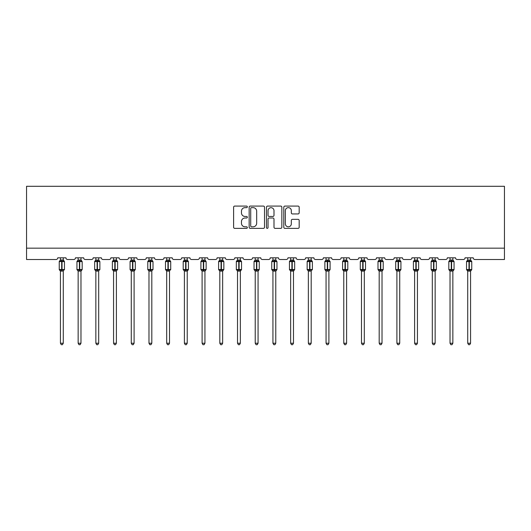 <?xml version="1.0" encoding="UTF-8"?>
<svg xmlns="http://www.w3.org/2000/svg" width="531" height="531" viewBox="0 0 531 531"><rect width="100%" height="100%" fill="white"/><g stroke="black" fill="none" stroke-linecap="round" stroke-linejoin="round"><path stroke-width="0.8" d="M247.34 206.864A0.783 0.783 0 0 0 246.557 206.088L234.722 206.088A1.115 1.115 0 0 0 233.607 207.196L233.607 227.255A1.115 1.115 0 0 0 234.722 228.37L246.557 228.37A0.783 0.783 0 0 0 247.34 227.587A0.783 0.783 0 0 0 246.557 226.81L245.023 226.81A3.564 3.564 0 0 1 241.459 223.246L241.459 221.573A3.564 3.564 0 0 1 245.023 218.009L246.557 218.009A0.783 0.783 0 0 0 247.34 217.225A0.783 0.783 0 0 0 246.557 216.449L245.023 216.449A3.564 3.564 0 0 1 241.459 212.885L241.459 211.212A3.564 3.564 0 0 1 245.023 207.648L246.557 207.648A0.783 0.783 0 0 0 247.34 206.864M298.064 213.94A1.115 1.115 0 0 0 299.179 212.825L299.179 207.196A1.115 1.115 0 0 0 298.064 206.088L284.915 206.088A1.115 1.115 0 0 0 283.8 207.196L283.8 227.255A1.115 1.115 0 0 0 284.915 228.37L298.064 228.37A1.115 1.115 0 0 0 299.179 227.255L299.179 220.458A1.115 1.115 0 0 0 298.064 219.343L292.435 219.343A1.115 1.115 0 0 0 291.32 220.458L291.32 223.83A2.98 2.98 0 0 1 288.34 226.81A2.98 2.98 0 0 1 285.359 223.83L285.359 210.628A2.98 2.98 0 0 1 288.34 207.648A2.98 2.98 0 0 1 291.32 210.628L291.32 212.825A1.115 1.115 0 0 0 292.435 213.94L298.064 213.94M504.45 248.163L504.45 186.295L26.55 186.295L26.55 259.513L56.067 259.513A1.706 1.706 0 0 0 57.766 257.807L65.937 257.807A1.706 1.706 0 0 0 67.643 259.513L73.769 259.513A1.706 1.706 0 0 0 75.475 257.807L83.646 257.807A1.706 1.706 0 0 0 85.352 259.513L91.478 259.513A1.706 1.706 0 0 0 93.184 257.807L101.355 257.807A1.706 1.706 0 0 0 103.06 259.513L109.187 259.513A1.706 1.706 0 0 0 110.893 257.807L119.063 257.807A1.706 1.706 0 0 0 120.769 259.513L126.896 259.513A1.706 1.706 0 0 0 128.602 257.807L136.772 257.807A1.706 1.706 0 0 0 138.478 259.513L144.605 259.513A1.706 1.706 0 0 0 146.31 257.807L154.481 257.807A1.706 1.706 0 0 0 156.187 259.513L162.313 259.513A1.706 1.706 0 0 0 164.019 257.807L172.19 257.807A1.706 1.706 0 0 0 173.896 259.513L180.022 259.513A1.706 1.706 0 0 0 181.728 257.807L189.899 257.807A1.706 1.706 0 0 0 191.605 259.513L197.731 259.513A1.706 1.706 0 0 0 199.437 257.807L207.608 257.807A1.706 1.706 0 0 0 209.307 259.513L215.44 259.513A1.706 1.706 0 0 0 217.139 257.807L225.317 257.807A1.706 1.706 0 0 0 227.016 259.513L233.149 259.513A1.706 1.706 0 0 0 234.848 257.807L243.025 257.807A1.706 1.706 0 0 0 244.725 259.513L250.858 259.513A1.706 1.706 0 0 0 252.557 257.807L260.734 257.807A1.706 1.706 0 0 0 262.433 259.513L268.567 259.513A1.706 1.706 0 0 0 270.266 257.807L278.443 257.807A1.706 1.706 0 0 0 280.142 259.513L286.275 259.513A1.706 1.706 0 0 0 287.975 257.807L296.152 257.807A1.706 1.706 0 0 0 297.851 259.513L303.984 259.513A1.706 1.706 0 0 0 305.683 257.807L313.861 257.807A1.706 1.706 0 0 0 315.56 259.513L321.693 259.513A1.706 1.706 0 0 0 323.392 257.807L331.563 257.807A1.706 1.706 0 0 0 333.269 259.513L339.395 259.513A1.706 1.706 0 0 0 341.101 257.807L349.272 257.807A1.706 1.706 0 0 0 350.978 259.513L357.104 259.513A1.706 1.706 0 0 0 358.81 257.807L366.981 257.807A1.706 1.706 0 0 0 368.687 259.513L374.813 259.513A1.706 1.706 0 0 0 376.519 257.807L384.69 257.807A1.706 1.706 0 0 0 386.395 259.513L392.522 259.513A1.706 1.706 0 0 0 394.228 257.807L402.398 257.807A1.706 1.706 0 0 0 404.104 259.513L410.231 259.513A1.706 1.706 0 0 0 411.937 257.807L420.107 257.807A1.706 1.706 0 0 0 421.813 259.513L427.94 259.513A1.706 1.706 0 0 0 429.645 257.807L437.816 257.807A1.706 1.706 0 0 0 439.522 259.513L445.648 259.513A1.706 1.706 0 0 0 447.354 257.807L455.525 257.807A1.706 1.706 0 0 0 457.231 259.513L463.357 259.513A1.706 1.706 0 0 0 465.063 257.807L473.234 257.807A1.706 1.706 0 0 0 474.933 259.513L504.45 259.513L504.45 248.163L26.55 248.163M264.524 207.196A1.115 1.115 0 0 0 263.409 206.088L250.26 206.088A1.115 1.115 0 0 0 249.152 207.196L249.152 227.255A1.115 1.115 0 0 0 250.26 228.37L263.409 228.37A1.115 1.115 0 0 0 264.524 227.255L264.524 207.196M267.591 206.088L280.74 206.088A1.115 1.115 0 0 1 281.848 207.196L281.848 227.255A1.115 1.115 0 0 1 280.74 228.37L275.111 228.37A1.115 1.115 0 0 1 273.996 227.255L273.996 219.124A1.115 1.115 0 0 0 272.881 218.009L269.151 218.009A1.115 1.115 0 0 0 268.036 219.124L268.036 227.587A0.783 0.783 0 0 1 267.252 228.37A0.783 0.783 0 0 1 266.476 227.587L266.476 207.196A1.115 1.115 0 0 1 267.591 206.088M251.488 207.648A0.783 0.783 0 0 0 250.712 208.424L250.712 226.027A0.783 0.783 0 0 0 251.488 226.81L253.101 226.81A3.564 3.564 0 0 0 256.672 223.246L256.672 211.212A3.564 3.564 0 0 0 253.101 207.648L251.488 207.648M273.996 210.681A2.98 2.98 0 0 0 271.016 207.701A2.98 2.98 0 0 0 268.036 210.681L268.036 215.334A1.115 1.115 0 0 0 269.151 216.449L272.881 216.449A1.115 1.115 0 0 0 273.996 215.334L273.996 210.681M63.275 257.807L63.275 260.064A1.248 1.188 180 0 0 63.926 261.106L63.687 261.471L62.021 261.073L60.023 261.471L59.618 261.053A0.571 0.571 0 0 0 59.24 261.584L59.24 269.529A0.571 0.571 0 0 0 59.618 270.06L60.023 269.642L61.682 270.04L63.687 269.642L63.926 270.007A1.248 1.188 -0 0 0 63.275 271.056L60.434 271.049A1.248 1.188 -0 0 0 59.777 270.007L59.777 270.007M60.434 257.807L60.434 260.117L61.682 259.951L61.682 269.529L64.463 269.529L64.463 261.584L59.24 261.584L59.24 269.529L61.682 269.529L61.682 271.162M63.275 271.056L63.275 343.232L60.434 343.232L60.434 271.049M61.682 259.951L63.275 260.057M60.023 261.471L60.434 260.117M63.454 260.834L63.687 261.471M60.023 269.642L60.434 270.996M63.926 270.007L63.687 269.642L63.275 270.996M63.275 343.232L62.419 344.705L61.284 344.705L60.434 343.232M64.463 261.584L64.092 261.053A0.571 0.571 0 0 1 64.258 261.146M64.092 270.06L64.463 269.529A0.571 0.571 0 0 1 64.43 269.715M80.977 257.807L80.977 260.057A1.248 1.188 180 0 0 81.635 261.106L81.396 261.471L79.73 261.073L77.732 261.471L77.32 261.053A0.571 0.571 0 0 0 76.949 261.584L76.949 269.529A0.571 0.571 0 0 0 77.32 270.06L76.949 269.529L82.172 269.529A0.571 0.571 0 0 1 82.139 269.715M80.977 271.056L78.143 271.049A1.248 1.188 -0 0 0 77.486 270.007L77.732 269.642L79.391 270.04L81.396 269.642L81.635 270.007A1.248 1.188 -0 0 0 80.977 271.056L80.977 343.232L80.128 344.705L78.993 344.705L78.143 343.232L78.143 271.049M98.686 257.807L98.686 260.057A1.248 1.188 180 0 0 99.343 261.106L99.098 261.471L97.439 261.073L95.441 261.471L95.029 261.053A0.571 0.571 0 0 0 94.657 261.584L94.657 269.529A0.571 0.571 0 0 0 95.029 270.06L94.657 269.529L99.881 269.529L99.881 261.584L99.509 261.053A0.571 0.571 0 0 1 99.669 261.146M99.509 270.06L99.881 269.529A0.571 0.571 0 0 1 99.848 269.715M98.686 271.056L95.852 271.049A1.248 1.188 -0 0 0 95.195 270.007L95.441 269.642L97.1 270.04L99.098 269.642L99.343 270.007A1.248 1.188 -0 0 0 98.686 271.056L98.686 343.232L97.837 344.705L96.702 344.705L95.852 343.232L95.852 271.049M116.395 257.807L116.395 260.057A1.248 1.188 180 0 0 117.052 261.106L116.807 261.471L115.147 261.073L113.149 261.471L112.738 261.053A0.571 0.571 0 0 0 112.366 261.584L112.366 269.529A0.571 0.571 0 0 0 112.738 270.06L112.366 269.529L117.59 269.529L117.59 261.584L117.218 261.053A0.571 0.571 0 0 1 117.378 261.146M117.218 270.06L117.59 269.529A0.571 0.571 0 0 1 117.557 269.715M116.395 271.056L113.561 271.049A1.248 1.188 -0 0 0 112.904 270.007L113.149 269.642L114.809 270.04L116.807 269.642L117.052 270.007A1.248 1.188 -0 0 0 116.395 271.056L116.395 343.232L115.546 344.705L114.411 344.705L113.561 343.232L113.561 271.049M134.104 257.807L134.104 260.057A1.248 1.188 180 0 0 134.761 261.106L134.516 261.471L132.856 261.073L130.858 261.471L130.447 261.053A0.571 0.571 0 0 0 130.075 261.584L130.075 269.529A0.571 0.571 0 0 0 130.447 270.06L130.075 269.529L135.299 269.529A0.571 0.571 0 0 1 135.266 269.715M134.104 271.056L131.27 271.049A1.248 1.188 -0 0 0 130.613 270.007L130.858 269.642L132.518 270.04L134.516 269.642L134.761 270.007A1.248 1.188 -0 0 0 134.104 271.056L134.104 343.232L133.254 344.705L132.119 344.705L131.27 343.232L131.27 271.049M78.143 271.235L77.486 270.007M81.801 270.06L80.977 271.235L82.172 269.529L82.172 261.584L76.949 261.584L78.143 259.878M78.143 343.232L80.977 343.232M78.143 257.807L78.143 260.117L80.977 260.064M80.984 270.996L81.396 269.642L81.635 270.007M77.732 261.471L78.143 260.117M81.157 260.834L81.396 261.471M77.732 269.642L78.143 270.996M95.852 271.235L95.195 270.007M95.852 343.232L98.686 343.232M95.852 257.807L95.852 260.117L98.686 260.064M98.693 270.996L99.098 269.642L99.343 270.007M95.441 261.471L95.852 260.117M98.866 260.834L99.098 261.471M95.441 269.642L95.852 270.996M113.561 271.235L112.904 270.007M113.561 343.232L116.395 343.232M113.561 257.807L113.561 260.117L116.395 260.064M116.395 270.996L116.807 269.642L117.052 270.007M113.149 261.471L113.561 260.117M116.574 260.834L116.807 261.471M113.149 269.642L113.561 270.996M131.27 271.235L130.613 270.007M134.927 270.06L134.104 271.235L135.299 269.529L135.299 261.584L130.075 261.584L131.27 259.878M131.27 343.232L134.104 343.232M131.27 257.807L131.27 260.117L134.104 260.064M134.104 270.996L134.516 269.642L134.761 270.007M130.858 261.471L131.27 260.117M134.283 260.834L134.516 261.471M130.858 269.642L131.27 270.996M151.813 257.807L151.813 260.057A1.248 1.188 180 0 0 152.47 261.106L152.224 261.471L150.565 261.073L148.567 261.471L148.156 261.053A0.571 0.571 0 0 0 147.784 261.584L147.784 269.529A0.571 0.571 0 0 0 148.156 270.06L147.784 269.529L153.008 269.529L153.008 261.584L152.636 261.053A0.571 0.571 0 0 1 152.795 261.146M152.636 270.06L153.008 269.529A0.571 0.571 0 0 1 152.974 269.715M151.813 271.056L148.979 271.049A1.248 1.188 -0 0 0 148.322 270.007L148.567 269.642L150.227 270.04L152.224 269.642L152.47 270.007A1.248 1.188 -0 0 0 151.813 271.056L151.813 343.232L150.963 344.705L149.828 344.705L148.979 343.232L148.979 271.049M148.979 271.235L148.322 270.007M148.979 343.232L151.813 343.232M148.979 257.807L148.979 260.117L151.813 260.064M151.813 270.996L152.224 269.642L152.47 270.007M148.567 261.471L148.979 260.117M151.992 260.834L152.224 261.471M148.567 269.642L148.979 270.996M169.522 257.807L169.522 260.057A1.248 1.188 180 0 0 170.179 261.106L169.933 261.471L168.274 261.073L166.276 261.471L165.864 261.053A0.571 0.571 0 0 0 165.493 261.584L165.493 269.529A0.571 0.571 0 0 0 165.864 270.06L165.493 269.529L170.716 269.529L170.716 261.584L170.345 261.053A0.571 0.571 0 0 1 170.504 261.146M170.345 270.06L170.716 269.529A0.571 0.571 0 0 1 170.683 269.715M169.522 271.056L166.688 271.049A1.248 1.188 -0 0 0 166.03 270.007L166.276 269.642L167.935 270.04L169.933 269.642L170.179 270.007A1.248 1.188 -0 0 0 169.522 271.056L169.522 343.232L168.672 344.705L167.537 344.705L166.688 343.232L166.688 271.049M166.688 271.235L166.03 270.007M166.688 343.232L169.522 343.232M166.688 257.807L166.681 260.117L169.522 260.064M169.522 270.996L169.933 269.642L170.179 270.007M166.276 261.471L166.681 260.117M169.701 260.834L169.933 261.471M166.276 269.642L166.681 270.996M187.231 257.807L187.231 260.057A1.248 1.188 180 0 0 187.888 261.106L187.642 261.471L185.983 261.073L183.978 261.471L183.573 261.053A0.571 0.571 0 0 0 183.202 261.584L183.202 269.529A0.571 0.571 0 0 0 183.573 270.06L183.202 269.529L188.425 269.529A0.571 0.571 0 0 1 188.392 269.715M187.231 271.056L184.396 271.049A1.248 1.188 -0 0 0 183.739 270.007L183.978 269.642L185.644 270.04L187.642 269.642L187.888 270.007A1.248 1.188 -0 0 0 187.231 271.056L187.231 343.232L186.381 344.705L185.246 344.705L184.396 343.232L184.396 271.049M184.396 271.235L183.739 270.007M188.054 270.06L187.231 271.235L188.425 269.529L188.425 261.584L183.202 261.584L184.396 259.878M184.396 343.232L187.231 343.232M184.396 257.807L184.39 260.117L187.231 260.064M187.231 270.996L187.642 269.642L187.888 270.007M183.978 261.471L184.39 260.117M187.41 260.834L187.642 261.471M183.978 269.642L184.39 270.996M204.939 257.807L204.939 260.057A1.248 1.188 180 0 0 205.597 261.106L205.351 261.471L203.692 261.073L201.687 261.471L201.282 261.053A0.571 0.571 0 0 0 200.91 261.584L200.91 269.529A0.571 0.571 0 0 0 201.282 270.06L200.91 269.529L206.134 269.529A0.571 0.571 0 0 1 206.101 269.715M204.939 271.056L202.099 271.049A1.248 1.188 -0 0 0 201.448 270.007L201.687 269.642L203.353 270.04L205.351 269.642L205.597 270.007A1.248 1.188 -0 0 0 204.939 271.056L204.939 343.232L204.09 344.705L202.955 344.705L202.099 343.232L202.099 271.049M202.099 271.235L201.448 270.007M205.756 270.06L204.939 271.235L206.134 269.529L206.134 261.584L200.91 261.584L202.099 259.878M202.099 343.232L204.939 343.232M202.099 257.807L202.099 260.117L204.939 260.064M204.939 270.996L205.351 269.642L205.597 270.007M201.687 261.471L202.099 260.117M205.119 260.834L205.351 261.471M201.687 269.642L202.099 270.996M222.648 257.807L222.648 260.057A1.248 1.188 180 0 0 223.305 261.106L223.06 261.471L221.4 261.073L219.396 261.471L218.991 261.053A0.571 0.571 0 0 0 218.619 261.584L218.619 269.529A0.571 0.571 0 0 0 218.991 270.06L218.619 269.529L223.843 269.529A0.571 0.571 0 0 1 223.81 269.715M222.648 271.056L219.807 271.049A1.248 1.188 -0 0 0 219.157 270.007L219.396 269.642L221.062 270.04L223.06 269.642L223.305 270.007A1.248 1.188 -0 0 0 222.648 271.056L222.648 343.232L221.799 344.705L220.664 344.705L219.807 343.232L219.807 271.049M219.807 271.235L219.157 270.007M223.465 270.06L222.648 271.235L223.843 269.529L223.843 261.584L218.619 261.584L219.807 259.878M219.807 343.232L222.648 343.232M219.807 257.807L219.807 260.117L222.648 260.064M222.648 270.996L223.06 269.642L223.305 270.007M219.396 261.471L219.807 260.117M222.828 260.834L223.06 261.471M219.396 269.642L219.807 270.996M240.357 257.807L240.357 260.057A1.248 1.188 180 0 0 241.014 261.106L240.769 261.471L239.109 261.073L237.105 261.471L236.7 261.053A0.571 0.571 0 0 0 236.328 261.584L236.328 269.529A0.571 0.571 0 0 0 236.7 270.06L236.328 269.529L241.545 269.529A0.571 0.571 0 0 1 241.519 269.715M240.357 271.056L237.516 271.049A1.248 1.188 -0 0 0 236.866 270.007L237.105 269.642L238.764 270.04L240.769 269.642L241.014 270.007A1.248 1.188 -0 0 0 240.357 271.056L240.357 343.232L239.508 344.705L238.373 344.705L237.516 343.232L237.516 271.049M237.516 271.235L236.866 270.007M241.174 270.06L240.357 271.235L241.545 269.529L241.545 261.584L236.328 261.584L237.516 259.878M237.516 343.232L240.357 343.232M237.516 257.807L237.516 260.117L240.357 260.064M240.357 270.996L240.769 269.642L241.014 270.007M237.105 261.471L237.516 260.117M240.536 260.834L240.769 261.471M237.105 269.642L237.516 270.996M258.066 257.807L258.066 260.057A1.248 1.188 180 0 0 258.723 261.106L258.478 261.471L256.818 261.073L254.814 261.471L254.409 261.053A0.571 0.571 0 0 0 254.037 261.584L254.037 269.529A0.571 0.571 0 0 0 254.409 270.06L254.037 269.529L259.254 269.529A0.571 0.571 0 0 1 259.228 269.715M258.066 271.056L255.225 271.049A1.248 1.188 -0 0 0 254.568 270.007L254.814 269.642L256.473 270.04L258.478 269.642L258.723 270.007A1.248 1.188 -0 0 0 258.066 271.056L258.066 343.232L257.21 344.705L256.081 344.705L255.225 343.232L255.225 271.049M255.225 271.235L254.568 270.007M258.882 270.06L258.066 271.235L259.254 269.529L259.254 261.584L254.037 261.584L255.225 259.878M255.225 343.232L258.066 343.232M255.225 257.807L255.225 260.117L258.066 260.064M258.066 270.996L258.478 269.642L258.723 270.007M254.814 261.471L255.225 260.117M258.245 260.834L258.478 261.471M254.814 269.642L255.225 270.996M275.775 257.807L275.775 260.057A1.248 1.188 180 0 0 276.432 261.106L276.186 261.471L274.527 261.073L272.522 261.471L272.118 261.053A0.571 0.571 0 0 0 271.746 261.584L271.746 269.529A0.571 0.571 0 0 0 272.118 270.06L271.746 269.529L276.963 269.529A0.571 0.571 0 0 1 276.936 269.715M275.775 271.056L272.934 271.049A1.248 1.188 -0 0 0 272.277 270.007L272.522 269.642L274.182 270.04L276.186 269.642L276.432 270.007A1.248 1.188 -0 0 0 275.775 271.056L275.775 343.232L274.919 344.705L273.79 344.705L272.934 343.232L272.934 271.049M272.934 271.235L272.277 270.007M276.591 270.06L275.775 271.235L276.963 269.529L276.963 261.584L271.746 261.584L272.934 259.878M272.934 343.232L275.775 343.232M272.934 257.807L272.934 260.117L275.775 260.064M275.775 270.996L276.186 269.642L276.432 270.007M272.522 261.471L272.934 260.117M275.954 260.834L276.186 261.471M272.522 269.642L272.934 270.996M293.484 257.807L293.484 260.057A1.248 1.188 180 0 0 294.134 261.106L293.895 261.471L292.236 261.073L290.231 261.471L289.826 261.053A0.571 0.571 0 0 0 289.455 261.584L289.455 269.529A0.571 0.571 0 0 0 289.826 270.06L289.455 269.529L294.672 269.529A0.571 0.571 0 0 1 294.645 269.715M293.484 271.056L290.643 271.049A1.248 1.188 -0 0 0 289.986 270.007L290.231 269.642L291.891 270.04L293.895 269.642L294.134 270.007A1.248 1.188 -0 0 0 293.484 271.056L293.484 343.232L292.627 344.705L291.492 344.705L290.643 343.232L290.643 271.049M290.643 271.235L289.986 270.007M294.3 270.06L293.484 271.235L294.672 269.529L294.672 261.584L289.455 261.584L290.643 259.878M290.643 343.232L293.484 343.232M290.643 257.807L290.643 260.117L293.484 260.064M293.484 270.996L293.895 269.642L294.134 270.007M290.231 261.471L290.643 260.117M293.663 260.834L293.895 261.471M290.231 269.642L290.643 270.996M311.193 257.807L311.193 260.057A1.248 1.188 180 0 0 311.843 261.106L311.604 261.471L309.938 261.073L307.94 261.471L307.535 261.053A0.571 0.571 0 0 0 307.157 261.584L307.157 269.529A0.571 0.571 0 0 0 307.535 270.06L307.157 269.529L312.381 269.529L312.381 261.584L312.009 261.053A0.571 0.571 0 0 1 312.175 261.146M312.009 270.06L312.381 269.529A0.571 0.571 0 0 1 312.347 269.715M311.193 271.056L308.352 271.049A1.248 1.188 -0 0 0 307.695 270.007L307.94 269.642L309.6 270.04L311.604 269.642L311.843 270.007A1.248 1.188 -0 0 0 311.193 271.056L311.193 343.232L310.336 344.705L309.201 344.705L308.352 343.232L308.352 271.049M308.352 271.235L307.695 270.007M308.352 343.232L311.193 343.232M308.352 257.807L308.352 260.117L311.193 260.064M311.193 270.996L311.604 269.642L311.843 270.007M307.94 261.471L308.352 260.117M311.372 260.834L311.604 261.471M307.94 269.642L308.352 270.996M328.901 257.807L328.901 260.057A1.248 1.188 180 0 0 329.552 261.106L329.718 261.053A0.571 0.571 0 0 1 330.07 261.444M329.552 261.106L329.313 261.471L327.647 261.073L325.649 261.471L325.244 261.053A0.571 0.571 0 0 0 324.866 261.584L324.866 269.529L325.244 270.06L324.866 269.529L330.09 269.529A0.571 0.571 0 0 1 329.718 270.06L328.901 271.235L330.09 269.529L330.09 261.584L324.866 261.584L324.866 269.529A0.571 0.571 0 0 0 325.244 270.06L325.649 269.642L327.308 270.04L329.313 269.642L329.552 270.007A1.248 1.188 -0 0 0 328.901 271.056L326.061 271.049A1.248 1.188 -0 0 0 325.403 270.007M328.901 271.049L328.901 343.232L326.061 343.232L326.061 271.049M326.061 257.807L326.061 260.117L328.901 260.064M328.901 270.996L329.313 269.642L329.552 270.007M325.649 261.471L326.061 260.117M329.081 260.834L329.313 261.471M325.649 269.642L326.061 270.996M328.901 343.232L328.045 344.705L326.91 344.705L326.061 343.232M346.604 257.807L346.604 260.057A1.248 1.188 180 0 0 347.261 261.106L347.427 261.053A0.571 0.571 0 0 1 347.778 261.444M347.261 261.106L347.022 261.471L345.356 261.073L343.358 261.471L342.946 261.053A0.571 0.571 0 0 0 342.575 261.584L342.575 269.529L342.946 270.06L342.575 269.529L347.798 269.529A0.571 0.571 0 0 1 347.427 270.06L346.604 271.235L347.798 269.529L347.798 261.584L342.575 261.584L342.575 269.529A0.571 0.571 0 0 0 342.946 270.06L343.358 269.642L345.017 270.04L347.022 269.642L347.261 270.007A1.248 1.188 -0 0 0 346.604 271.056L343.769 271.049A1.248 1.188 -0 0 0 343.112 270.007M346.604 271.049L346.604 343.232L343.769 343.232L343.769 271.049M343.769 257.807L343.769 260.117L346.604 260.064M346.61 270.996L347.022 269.642L347.261 270.007M343.358 261.471L343.769 260.117M346.783 260.834L347.022 261.471M343.358 269.642L343.769 270.996M346.604 343.232L345.754 344.705L344.619 344.705L343.769 343.232M364.312 257.807L364.312 260.057A1.248 1.188 180 0 0 364.97 261.106L365.136 261.053A0.571 0.571 0 0 1 365.487 261.444M364.97 261.106L364.724 261.471L363.065 261.073L361.067 261.471L360.655 261.053A0.571 0.571 0 0 0 360.283 261.584L360.283 269.529L360.655 270.06L360.283 269.529L365.507 269.529A0.571 0.571 0 0 1 365.136 270.06L364.312 271.235L365.507 269.529L365.507 261.584L360.283 261.584L360.283 269.529A0.571 0.571 0 0 0 360.655 270.06L361.067 269.642L362.726 270.04L364.724 269.642L364.97 270.007A1.248 1.188 -0 0 0 364.312 271.056L361.478 271.049A1.248 1.188 -0 0 0 360.821 270.007M364.312 271.049L364.312 343.232L361.478 343.232L361.478 271.049M361.478 257.807L361.478 260.117L364.312 260.064M364.319 270.996L364.724 269.642L364.97 270.007M361.067 261.471L361.478 260.117M364.492 260.834L364.724 261.471M361.067 269.642L361.478 270.996M364.312 343.232L363.463 344.705L362.328 344.705L361.478 343.232M382.021 257.807L382.021 260.057A1.248 1.188 180 0 0 382.678 261.106L382.844 261.053A0.571 0.571 0 0 1 383.196 261.444M382.678 261.106L382.433 261.471L380.773 261.073L378.776 261.471L378.364 261.053A0.571 0.571 0 0 0 377.992 261.584L377.992 269.529L378.364 270.06L377.992 269.529L383.216 269.529A0.571 0.571 0 0 1 382.844 270.06L382.021 271.235L383.216 269.529L383.216 261.584L377.992 261.584L377.992 269.529A0.571 0.571 0 0 0 378.364 270.06L378.776 269.642L380.435 270.04L382.433 269.642L382.678 270.007A1.248 1.188 -0 0 0 382.021 271.056L379.187 271.049A1.248 1.188 -0 0 0 378.53 270.007M382.021 271.049L382.021 343.232L379.187 343.232L379.187 271.049M379.187 257.807L379.187 260.117L382.021 260.064M382.021 270.996L382.433 269.642L382.678 270.007M378.776 261.471L379.187 260.117M382.201 260.834L382.433 261.471M378.776 269.642L379.187 270.996M382.021 343.232L381.172 344.705L380.037 344.705L379.187 343.232M399.73 257.807L399.73 260.057A1.248 1.188 180 0 0 400.387 261.106L400.553 261.053A0.571 0.571 0 0 1 400.905 261.444M400.387 261.106L400.142 261.471L398.482 261.073L396.484 261.471L396.073 261.053A0.571 0.571 0 0 0 395.701 261.584L395.701 269.529L396.073 270.06L395.701 269.529L400.925 269.529A0.571 0.571 0 0 1 400.553 270.06L399.73 271.235L400.925 269.529L400.925 261.584L395.701 261.584L395.701 269.529A0.571 0.571 0 0 0 396.073 270.06L396.484 269.642L398.144 270.04L400.142 269.642L400.387 270.007A1.248 1.188 -0 0 0 399.73 271.056L396.896 271.049A1.248 1.188 -0 0 0 396.239 270.007M399.73 271.049L399.73 343.232L396.896 343.232L396.896 271.049M396.896 257.807L396.896 260.117L399.73 260.064M399.73 270.996L400.142 269.642L400.387 270.007M396.484 261.471L396.896 260.117M399.909 260.834L400.142 261.471M396.484 269.642L396.896 270.996M399.73 343.232L398.881 344.705L397.746 344.705L396.896 343.232M417.439 257.807L417.439 260.057A1.248 1.188 180 0 0 418.096 261.106L418.262 261.053A0.571 0.571 0 0 1 418.614 261.444M418.096 261.106L417.851 261.471L416.191 261.073L414.193 261.471L413.782 261.053A0.571 0.571 0 0 0 413.41 261.584L413.41 269.529L413.782 270.06L413.41 269.529L418.634 269.529A0.571 0.571 0 0 1 418.262 270.06L417.439 271.235L418.634 269.529L418.634 261.584L413.41 261.584L413.41 269.529A0.571 0.571 0 0 0 413.782 270.06L414.193 269.642L415.853 270.04L417.851 269.642L418.096 270.007A1.248 1.188 -0 0 0 417.439 271.056L414.605 271.049A1.248 1.188 -0 0 0 413.948 270.007M417.439 271.049L417.439 343.232L414.605 343.232L414.605 271.049M414.605 257.807L414.605 260.117L417.439 260.064M417.439 270.996L417.851 269.642L418.096 270.007M414.193 261.471L414.605 260.117M417.618 260.834L417.851 261.471M414.193 269.642L414.605 270.996M417.439 343.232L416.589 344.705L415.454 344.705L414.605 343.232M435.148 257.807L435.148 260.057A1.248 1.188 180 0 0 435.805 261.106L435.971 261.053A0.571 0.571 0 0 1 436.323 261.444M435.805 261.106L435.559 261.471L433.9 261.073L431.902 261.471L431.491 261.053A0.571 0.571 0 0 0 431.119 261.584L431.119 269.529L431.491 270.06L431.119 269.529L436.343 269.529A0.571 0.571 0 0 1 435.971 270.06L435.148 271.235L436.343 269.529L436.343 261.584L431.119 261.584L431.119 269.529A0.571 0.571 0 0 0 431.491 270.06L431.902 269.642L433.562 270.04L435.559 269.642L435.805 270.007A1.248 1.188 -0 0 0 435.148 271.056L432.314 271.049A1.248 1.188 -0 0 0 431.657 270.007M435.148 271.049L435.148 343.232L432.314 343.232L432.314 271.049M432.314 257.807L432.307 260.117L435.148 260.064M435.148 270.996L435.559 269.642L435.805 270.007M431.902 261.471L432.307 260.117M435.327 260.834L435.559 261.471M431.902 269.642L432.307 270.996M435.148 343.232L434.298 344.705L433.163 344.705L432.314 343.232M452.857 257.807L452.857 260.057A1.248 1.188 180 0 0 453.514 261.106L453.68 261.053A0.571 0.571 0 0 1 454.032 261.444M453.514 261.106L453.268 261.471L451.609 261.073L449.604 261.471L449.199 261.053A0.571 0.571 0 0 0 448.828 261.584L448.828 269.529L449.199 270.06L448.828 269.529L454.051 269.529A0.571 0.571 0 0 1 453.68 270.06L452.857 271.235L454.051 269.529L454.051 261.584L448.828 261.584L448.828 269.529A0.571 0.571 0 0 0 449.199 270.06L449.604 269.642L451.27 270.04L453.268 269.642L453.514 270.007A1.248 1.188 -0 0 0 452.857 271.056L450.022 271.049A1.248 1.188 -0 0 0 449.365 270.007M452.857 271.049L452.857 343.232L450.022 343.232L450.022 271.049M450.022 257.807L450.016 260.117L452.857 260.064M452.857 270.996L453.268 269.642L453.514 270.007M449.604 261.471L450.016 260.117M453.036 260.834L453.268 261.471M449.604 269.642L450.016 270.996M452.857 343.232L452.007 344.705L450.872 344.705L450.022 343.232M470.566 257.807L470.566 260.057A1.248 1.188 180 0 0 471.223 261.106L471.382 261.053A0.571 0.571 0 0 1 471.74 261.444M471.223 261.106L470.977 261.471L469.318 261.073L467.313 261.471L466.908 261.053A0.571 0.571 0 0 0 466.537 261.584L466.537 269.529L466.908 270.06L466.537 269.529L471.76 269.529A0.571 0.571 0 0 1 471.382 270.06L470.566 271.235L471.76 269.529L471.76 261.584L466.537 261.584L466.537 269.529A0.571 0.571 0 0 0 466.908 270.06L467.313 269.642L468.979 270.04L470.977 269.642L471.223 270.007A1.248 1.188 -0 0 0 470.566 271.056L467.725 271.049A1.248 1.188 -0 0 0 467.074 270.007M470.566 271.049L470.566 343.232L467.725 343.232L467.725 271.049M467.725 257.807L467.725 260.117L470.566 260.064M470.566 270.996L470.977 269.642L471.223 270.007M467.313 261.471L467.725 260.117M470.745 260.834L470.977 261.471M467.313 269.642L467.725 270.996M470.566 343.232L469.716 344.705L468.581 344.705L467.725 343.232M62.021 271.162L62.021 259.951M59.777 261.106A1.248 1.188 180 0 0 60.434 260.057M79.391 259.951L79.391 271.162M79.73 271.162L79.73 259.951M77.486 261.106A1.248 1.188 180 0 0 78.143 260.057M97.1 259.951L97.1 261.584L94.657 261.584L95.852 259.878M99.881 261.584L97.1 261.584L97.1 271.162M97.439 271.162L97.439 259.951M95.195 261.106A1.248 1.188 180 0 0 95.852 260.057M114.809 259.951L114.809 261.584L112.366 261.584L113.561 259.878M117.59 261.584L114.809 261.584L114.809 271.162M115.147 271.162L115.147 259.951M112.904 261.106A1.248 1.188 180 0 0 113.561 260.057M132.518 259.951L132.518 271.162M132.856 271.162L132.856 259.951M130.613 261.106A1.248 1.188 180 0 0 131.27 260.057M150.227 259.951L150.227 261.584L147.784 261.584L148.979 259.878M153.008 261.584L150.227 261.584L150.227 271.162M150.565 271.162L150.565 259.951M148.322 261.106A1.248 1.188 180 0 0 148.979 260.057M167.935 259.951L167.935 261.584L165.493 261.584L166.688 259.878M170.716 261.584L167.935 261.584L167.935 271.162M168.274 271.162L168.274 259.951M166.03 261.106A1.248 1.188 180 0 0 166.688 260.057M185.644 259.951L185.644 271.162M185.983 271.162L185.983 259.951M183.739 261.106A1.248 1.188 180 0 0 184.396 260.057M203.353 259.951L203.353 271.162M203.692 271.162L203.692 259.951M201.448 261.106A1.248 1.188 180 0 0 202.099 260.057M221.062 259.951L221.062 271.162M221.4 271.162L221.4 259.951M219.157 261.106A1.248 1.188 180 0 0 219.807 260.057M238.764 259.951L238.764 271.162M239.109 271.162L239.109 259.951M236.866 261.106A1.248 1.188 180 0 0 237.516 260.057M256.473 259.951L256.473 271.162M256.818 271.162L256.818 259.951M254.568 261.106A1.248 1.188 180 0 0 255.225 260.057M274.182 259.951L274.182 271.162M274.527 271.162L274.527 259.951M272.277 261.106A1.248 1.188 180 0 0 272.934 260.057M291.891 259.951L291.891 271.162M292.236 271.162L292.236 259.951M289.986 261.106A1.248 1.188 180 0 0 290.643 260.057M309.6 259.951L309.6 261.584L307.157 261.584L308.352 259.878M312.381 261.584L309.6 261.584L309.6 271.162M309.938 271.162L309.938 259.951M307.695 261.106A1.248 1.188 180 0 0 308.352 260.057M327.308 259.951L327.308 271.162M327.647 271.162L327.647 259.951M325.403 261.106A1.248 1.188 180 0 0 326.061 260.057M345.017 259.951L345.017 271.162M345.356 271.162L345.356 259.951M343.112 261.106A1.248 1.188 180 0 0 343.769 260.057M362.726 259.951L362.726 271.162M363.065 271.162L363.065 259.951M360.821 261.106A1.248 1.188 180 0 0 361.478 260.057M380.435 259.951L380.435 271.162M380.773 271.162L380.773 259.951M378.53 261.106A1.248 1.188 180 0 0 379.187 260.057M398.144 259.951L398.144 271.162M398.482 271.162L398.482 259.951M396.239 261.106A1.248 1.188 180 0 0 396.896 260.057M415.853 259.951L415.853 271.162M416.191 271.162L416.191 259.951M413.948 261.106A1.248 1.188 180 0 0 414.605 260.057M433.562 259.951L433.562 271.162M433.9 271.162L433.9 259.951M431.657 261.106A1.248 1.188 180 0 0 432.314 260.057M451.27 259.951L451.27 271.162M451.609 271.162L451.609 259.951M449.365 261.106A1.248 1.188 180 0 0 450.022 260.057M468.979 259.951L468.979 271.162M469.318 271.162L469.318 259.951M467.074 261.106A1.248 1.188 180 0 0 467.725 260.057M59.24 261.584L60.434 259.878M64.092 261.053L63.275 259.878M59.24 269.529L60.434 271.235M76.949 269.529L76.949 261.584M80.977 259.878L82.172 261.584M94.657 269.529L94.657 261.584M99.509 261.053L98.686 259.878M112.366 269.529L112.366 261.584M117.218 261.053L116.395 259.878M130.075 269.529L130.075 261.584M134.104 259.878L135.299 261.584M147.784 269.529L147.784 261.584M152.636 261.053L151.813 259.878M165.493 269.529L165.493 261.584M170.345 261.053L169.522 259.878M183.202 269.529L183.202 261.584M187.231 259.878L188.425 261.584M200.91 269.529L200.91 261.584M204.939 259.878L206.134 261.584M218.619 269.529L218.619 261.584M222.648 259.878L223.843 261.584M236.328 269.529L236.328 261.584M240.357 259.878L241.545 261.584M254.037 269.529L254.037 261.584M258.066 259.878L259.254 261.584M271.746 269.529L271.746 261.584M275.775 259.878L276.963 261.584M289.455 269.529L289.455 261.584M293.484 259.878L294.672 261.584M307.157 269.529L307.157 261.584M312.009 261.053L311.193 259.878M326.061 259.878L324.866 261.584M328.901 259.878L330.09 261.584M325.244 270.06L326.061 271.235M343.769 259.878L342.575 261.584M346.604 259.878L347.798 261.584M342.946 270.06L343.769 271.235M361.478 259.878L360.283 261.584M364.312 259.878L365.507 261.584M360.655 270.06L361.478 271.235M379.187 259.878L377.992 261.584M382.021 259.878L383.216 261.584M378.364 270.06L379.187 271.235M396.896 259.878L395.701 261.584M399.73 259.878L400.925 261.584M396.073 270.06L396.896 271.235M414.605 259.878L413.41 261.584M417.439 259.878L418.634 261.584M413.782 270.06L414.605 271.235M432.314 259.878L431.119 261.584M435.148 259.878L436.343 261.584M431.491 270.06L432.314 271.235M450.022 259.878L448.828 261.584M452.857 259.878L454.051 261.584M449.199 270.06L450.022 271.235M467.725 259.878L466.537 261.584M470.566 259.878L471.76 261.584M466.908 270.06L467.725 271.235"/></g></svg>
